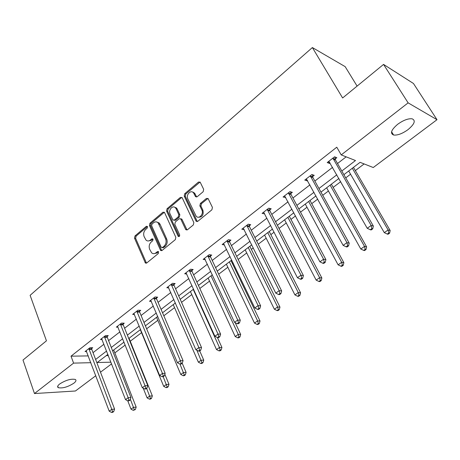 <?xml version="1.0" encoding="UTF-8"?>
<svg xmlns="http://www.w3.org/2000/svg" width="460" height="460" viewBox="0 0 460 460"><rect width="100%" height="100%" fill="white"/><g stroke="black" fill="none" stroke-linecap="round" stroke-linejoin="round"><path stroke-width="0.69" d="M147.511 226.596L146.343 226.297L135.004 235.922L134.521 238.153L145.4 263.034L146.7 263.005L158.338 253.506L158.453 251.568L157.487 251.574L155.969 252.81C154.462 253.931 153.025 253.949 151.645 252.856L149.638 249.245C148.689 246.428 149.218 244.013 151.214 241.994L152.714 240.747L153.059 239.16L151.875 238.843L150.374 240.091C148.862 241.236 147.424 241.253 146.056 240.149L144.129 236.636C143.192 233.858 143.715 231.455 145.688 229.431L147.171 228.177L147.511 226.596M407.985 129.657C402.327 133.688 397.532 135.476 393.599 135.021C389.879 133.4 391.23 129.823 397.653 124.303C403.322 120.227 408.147 118.392 412.125 118.806C415.915 120.52 414.535 124.137 407.985 129.657M73.818 383.226C67.746 387.038 62.566 388.522 58.288 387.676C57.086 386.923 57.563 385.687 59.714 383.956C65.809 380.121 71.001 378.614 75.29 379.442C76.521 380.213 76.032 381.478 73.818 383.226M203.153 191.728L203.677 189.353L200.163 182.166L198.473 182.056L184.719 193.729L184.207 196.069L196.132 221.248L197.754 221.34L211.893 209.8L212.422 207.397L208.115 198.582L206.408 198.45L200.382 203.446L199.858 205.821L201.871 210.036C204.044 214.107 198.818 219.615 196.109 216.148L187.801 198.892C185.662 194.862 190.917 189.324 193.551 192.872L195.517 196.644L197.167 196.742L203.153 191.728M95.784 375.728L75.44 390.994L34.477 393.547L23 360.042L46.448 340.82L30.118 295.326L312.374 47.552L342.619 97.974L383.554 64.406L408.129 102.862L437 119.698L373.261 167.526L360.077 162.334L343.896 174.656M34.477 393.547L73.588 363.118L90.85 362.687M341.809 171.005L355.494 160.528L341.228 154.911L336.772 147.2L71.024 356.172L73.588 363.118M341.228 154.911L408.129 102.862M164.611 212.664L164.358 212.284L162.886 212.255L149.937 223.249L149.448 225.509L160.638 250.487L162.029 250.493L175.329 239.637L175.835 237.32L164.611 212.664M167.066 208.713L180.412 197.386L182.195 197.771L193.844 222.588L193.327 224.952L187.421 229.77L185.869 229.707L185.61 229.321L180.682 218.833L179.141 218.776L175.323 221.956L174.811 224.273L179.63 234.79C179.78 236.233 179.308 236.768 178.221 236.388L166.566 211.008L167.066 208.713L168.147 208.938L181.481 197.633L180.412 197.386M383.554 64.406L413.454 83.484L437 119.698M357.098 86.1L345.149 66.631L312.374 47.552M106.26 355.626L108.364 355.591M114.845 352.906L125.206 345.052M130.243 341.234L141.553 332.66M146.631 328.808L157.814 320.332M163.829 315.773L174.553 307.642M181.55 302.341L191.791 294.578M199.824 288.483L209.541 281.117M218.684 274.189L227.844 267.248M232.49 263.724L233.243 263.154M238.148 259.434L246.709 252.942M251.378 249.4L253.322 247.928M258.255 244.191L266.167 238.194M270.865 234.634L274.074 232.196M279.03 228.442L286.252 222.968M290.967 219.391L295.533 215.93M300.512 212.158L306.992 207.242M311.73 203.653L317.733 199.099M322.736 195.31L328.417 191.004M333.172 187.398L340.716 181.677M345.742 177.87L350.566 174.214M355.339 170.591L364.13 163.933M193.476 192.251L193.804 192.93M111.584 363.872L100.493 372.197M95.628 359.45L106.593 351.055M111.28 347.472L122.676 338.744M127.391 335.139L139.242 326.071M143.98 322.437L156.302 313.007M161.075 309.356L173.892 299.541M178.687 295.872L192.033 285.66M196.857 281.963L210.743 271.331M215.596 267.616L230.063 256.542M234.939 252.81L250.016 241.27M254.915 237.521L270.63 225.492M275.557 221.72L291.945 209.173M296.89 205.384L313.996 192.291M318.964 188.491L336.818 174.823M107.893 354.384L97.198 362.532L110.929 362.187M338.893 178.468L320.971 192.113M315.985 195.914L298.816 208.984M293.854 212.767L277.403 225.291M272.464 229.057L256.691 241.069M251.775 244.812L236.647 256.329M231.754 260.055L217.235 271.112M212.37 274.815L198.433 285.43M193.597 289.116L180.211 299.31M175.398 302.973L162.535 312.771M157.751 316.411L145.389 325.824M140.633 329.446L128.748 338.497M124.022 342.102L112.591 350.808M93.035 352.659L103.937 344.229M108.594 340.624L119.916 331.867M124.602 328.239L136.379 319.131M141.088 315.485L153.329 306.015M158.067 302.352L170.804 292.497M175.57 288.811L188.824 278.559M193.614 274.85L207.408 264.178M212.227 260.452L226.596 249.337M231.437 245.594L246.405 234.013M251.275 230.247L266.875 218.178M271.762 214.394L288.035 201.808M292.945 198.007L309.919 184.874M314.853 181.062L332.574 167.354M337.519 163.524L346.15 156.848M71.024 356.172L88.28 355.908M330.079 162.966L329.509 163.415L327.204 162.57L334.564 156.826L336.846 157.699L335.196 158.982M334.96 159.166L334.472 159.545M307.527 180.521L307.125 180.832L304.761 180.084L311.868 174.535L314.214 175.317L312.622 176.554M312.38 176.749L311.863 177.152M285.74 197.484L283.067 197.012L289.944 191.647L292.347 192.337L290.806 193.539M264.673 213.883L262.096 213.382L268.743 208.19L271.204 208.8L269.715 209.955M244.266 229.707L241.805 229.218L248.233 224.198L250.746 224.721L249.303 225.843M224.474 244.933L222.157 244.547L228.384 239.689L230.943 240.137L229.546 241.224M205.321 259.699L203.13 259.394L209.162 254.69L211.761 255.07L210.41 256.122M186.771 274.016L184.696 273.786L190.543 269.221L193.177 269.537L191.866 270.555M168.791 287.902L166.819 287.736L172.488 283.308L175.156 283.561L173.886 284.55M151.363 301.386L149.483 301.266L154.986 296.97L157.682 297.166L156.452 298.12M134.452 314.473L132.658 314.393L138 310.224L140.725 310.362L139.529 311.293M118.042 327.181L116.328 327.141L121.509 323.092L124.263 323.179L123.102 324.082M102.103 339.532L100.464 339.52L105.501 335.587L108.272 335.622L107.145 336.501M86.624 351.532L85.054 351.549L89.941 347.731L92.736 347.72L91.643 348.571M176.088 208L175.869 207.529M264.575 213.958L263.574 212.227M285.493 197.673L284.533 195.868M307.125 180.832L306.13 179.015M329.509 163.415L328.469 161.581M148.235 240.971L151.472 240.264L150.374 240.091M151.875 238.843L152.973 239.016L151.472 240.264M153.881 253.667L157.067 252.965L155.969 252.81M157.487 251.574L158.579 251.723L157.067 252.965M146.343 226.297L147.441 226.492L136.108 236.101L135.625 238.326L146.481 263.149M164.335 212.255L151.035 223.445L150.546 225.705L161.753 250.665M151.972 224.112L151.627 225.699L161.19 247.227L162.397 247.555L164.013 246.232C166.066 244.185 166.6 241.73 165.617 238.878L158.096 222.807C156.676 221.559 155.158 221.547 153.554 222.772L151.972 224.112M162.219 247.67L163.49 247.716L162.397 247.555M156.958 222.053L159.189 223.002L160.086 224.325L166.704 239.05C167.687 241.902 167.152 244.352 165.105 246.393L163.49 247.716M181.918 197.38L181.481 197.633M180.607 218.759L182.005 219.414L187.036 229.994M168.147 208.938L167.647 211.232L179.21 236.463M176.123 208.823L175.501 207.874C172.862 204.677 168.072 210.036 170.073 213.917L172.937 219.995L174.438 220.035L178.256 216.855L178.762 214.527L176.123 208.823L177.198 209.053L176.577 208.104L174.535 207.167M174.07 220.254L175.519 220.242L174.438 220.035M177.198 209.053L179.837 214.745L179.331 217.068L175.519 220.242M192.493 192.027L194.62 193.125L196.69 197.006M198.323 217.206C202.245 217.287 203.78 214.975 202.935 210.266L201.871 210.036M207.972 198.427L201.44 203.688L200.922 206.057L202.935 210.266M200.054 182.045L185.788 193.982L185.276 196.316L197.323 221.582M127.765 400.838L131.002 409.13L133.555 407.353L136.183 407.117L113.689 349.968M134.303 409.659L133.285 410.372L135.355 409.561L134.303 409.659L130.358 399.205M133.285 410.372L131.002 409.13M136.183 407.117L135.355 409.561M88.843 348.588L111.786 409.342L109.204 411.171L86.141 350.698M91.574 347.72L91.781 349.381L114.58 409.089L111.786 409.342L112.579 411.717L111.544 412.447L112.665 412.344L113.695 411.614L112.579 411.717M113.695 411.614L114.58 409.089M109.204 411.171L111.544 412.447M143.227 388.2L147.119 397.906L149.742 396.077L152.346 395.876L129.047 338.272M150.489 398.423L149.437 399.153L150.477 399.067L151.53 398.343L150.489 398.423L146.636 388.372M149.437 399.153L147.119 397.906M152.346 395.876L151.53 398.343M140.323 329.688L163.702 386.348L166.405 384.462L168.981 384.307L164.829 374.319M167.147 386.86L166.066 387.607L167.095 387.544L168.176 386.791L167.147 386.86L163.185 376.694M166.066 387.607L163.702 386.348M168.981 384.307L168.176 386.791M104.368 336.473L128.167 397.728L125.511 399.613L101.585 338.641M107.071 335.61L107.295 337.324L130.939 397.515L128.167 397.728L128.955 400.154L127.891 400.907L129.001 400.815L130.065 400.062L128.955 400.154M130.065 400.062L130.939 397.515M125.511 399.613L127.891 400.907M120.347 324.001L145.049 385.767L142.307 387.705L117.484 326.238M123.021 323.138L123.257 324.909L147.792 385.601L145.049 385.767L145.832 388.24L144.733 389.01L145.832 388.941L146.93 388.165L145.832 388.24M146.93 388.165L147.792 385.601M142.307 387.705L144.733 389.01M156.544 317.331L180.78 374.446L183.563 372.508L186.11 372.393L182.212 363.273M184.299 374.946L183.183 375.722L184.207 375.671L185.317 374.9L184.299 374.946L179.986 364.107M183.183 375.722L180.78 374.446M186.11 372.393L185.317 374.9M136.798 311.161L162.443 373.434L159.62 375.435L133.849 313.461M139.443 310.299L139.69 312.133L165.163 373.313L162.443 373.434L163.225 375.952L162.092 376.751L163.179 376.7L164.312 375.9L163.225 375.952M164.312 375.9L165.163 373.313M159.62 375.435L162.092 376.751M173.236 304.623L198.375 362.187L201.238 360.191L203.751 360.128L199.709 350.928M201.974 362.681L200.824 363.475L201.831 363.446L202.975 362.647L201.974 362.681L196.88 350.25M200.824 363.475L198.375 362.187M203.751 360.128L202.975 362.647M153.749 297.936L180.383 360.721L177.474 362.785L150.713 300.305M156.354 297.068L156.618 298.971L183.068 360.651L180.383 360.721L181.159 363.291L179.992 364.113L181.067 364.078L182.235 363.256L181.159 363.291M182.235 363.256L183.068 360.651M177.474 362.785L179.992 364.113M190.423 291.531L216.505 349.554L219.46 347.495L221.933 347.484L217.448 337.577M220.185 350.031L219 350.853L219.989 350.848L221.174 350.025L220.185 350.031L219.46 347.495L193.223 289.397M219 350.853L216.505 349.554M221.933 347.484L221.174 350.025M171.218 284.303L198.892 347.599L195.885 349.726L168.084 286.747M173.782 283.429L174.064 285.407L201.543 347.587L198.892 347.599L199.663 350.221L198.461 351.072L199.519 351.06L200.721 350.215L199.663 350.221M200.721 350.215L201.543 347.587M195.885 349.726L198.461 351.072M208.127 278.053L235.192 336.53L238.245 334.403L240.678 334.449L235.192 322.684M238.964 336.996L237.739 337.841L238.717 337.853L239.936 337.007L238.964 336.996L238.245 334.403L211.013 275.851M237.739 337.841L235.192 336.53M240.678 334.449L239.936 337.007M189.227 270.244L218 334.058L214.895 336.254L186.001 272.768M191.745 269.364L192.05 271.417L220.605 334.098L218 334.058L218.764 336.737L217.517 337.611L218.563 337.628L219.805 336.749L218.764 336.737M219.805 336.749L220.605 334.098M214.895 336.254L217.517 337.611M226.366 264.161L254.478 323.092L257.623 320.902L260.015 320.999L231.006 260.63M258.336 323.547L257.077 324.421L258.037 324.455L259.29 323.581L258.336 323.547L257.623 320.902L229.344 261.889M257.077 324.421L254.478 323.092M260.015 320.999L259.29 323.581M207.811 255.743L237.728 320.068L234.525 322.339L204.476 258.347M210.277 254.851L210.605 256.996L240.292 320.177L237.728 320.068L238.487 322.811L237.205 323.714L238.228 323.754L239.51 322.845L238.487 322.811M239.51 322.845L240.292 320.177M234.525 322.339L237.205 323.714M245.18 249.832L274.378 309.223L277.627 306.964L279.973 307.125L249.837 246.284M278.329 309.66L277.029 310.563L277.966 310.621L279.272 309.724L278.329 309.66L277.627 306.964L248.245 247.497M277.029 310.563L274.378 309.223M279.973 307.125L279.272 309.724M226.987 240.781L258.117 305.618L254.805 307.964L223.548 243.466M229.396 239.867L229.747 242.109L260.63 305.791L258.117 305.618L258.865 308.418L257.537 309.356L258.549 309.419L259.871 308.482L258.865 308.418M259.871 308.482L260.63 305.791M254.805 307.964L257.537 309.356M264.58 235.06L294.929 294.906L298.281 292.566L300.575 292.796L269.261 231.495M298.977 295.326L297.637 296.257L298.551 296.343L299.897 295.412L298.977 295.326L298.281 292.566L267.749 232.645M297.637 296.257L294.929 294.906M300.575 292.796L299.897 295.412M284.602 219.811L316.158 280.111L319.625 277.696L321.862 277.989L289.305 216.229M320.309 280.514L318.924 281.48L319.815 281.589L321.207 280.629L320.309 280.514L319.625 277.696L287.874 217.321M318.924 281.48L316.158 280.111M321.862 277.989L321.207 280.629M305.273 204.067L338.106 264.822L341.688 262.321L343.861 262.695L310 200.474M342.361 265.202L340.929 266.202L341.797 266.34L343.229 265.345L342.361 265.202L341.688 262.321L308.654 201.497M340.929 266.202L338.106 264.822M343.861 262.695L343.229 265.345M246.79 225.325L279.197 290.68L275.77 293.106L243.236 228.097M249.136 224.388L249.515 226.74L281.658 290.921L279.197 290.68L279.933 293.537L278.564 294.509L279.548 294.596L280.922 293.63L279.933 293.537M280.922 293.63L281.658 290.921M275.77 293.106L278.564 294.509M267.248 209.357L301.001 275.224L297.453 277.736L263.764 212.382M269.525 208.386L269.934 210.864L303.404 275.54L301.001 275.224L301.731 278.15L300.311 279.151L301.271 279.272L302.691 278.271L301.731 278.15M302.691 278.271L303.404 275.54M297.453 277.736L300.311 279.151M288.397 192.855L323.57 259.227L319.901 261.826L284.602 195.816M290.593 191.837L291.042 194.448L325.91 259.624L323.57 259.227L324.288 262.217L322.816 263.258L323.754 263.407L325.22 262.373L324.288 262.217M325.22 262.373L325.91 259.624M319.901 261.826L322.816 263.258M326.634 187.801L360.801 249.004L364.51 246.416L366.614 246.87L331.372 184.19M365.171 249.366L363.688 250.401L364.527 250.573L366.016 249.544L365.171 249.366L364.51 246.416L330.119 185.144M363.688 250.401L360.801 249.004M366.614 246.87L366.016 249.544M310.27 175.783L346.943 242.656L343.137 245.352L306.343 178.848M312.38 174.702L312.869 177.48L349.209 243.144L346.943 242.656L347.645 245.72L346.127 246.796L347.035 246.986L348.553 245.91L347.645 245.72M348.553 245.91L349.209 243.144M343.137 245.352L346.127 246.796M348.709 170.993L384.29 232.639L388.131 229.96L390.16 230.494L353.464 167.371M388.775 232.978L387.239 234.048L388.05 234.255L389.591 233.185L388.775 232.978L388.131 229.96L352.314 168.245M387.239 234.048L384.29 232.639M390.16 230.494L389.591 233.185M332.913 158.113L371.162 225.486L367.224 228.281L328.842 161.287M334.92 156.958L335.455 159.919L373.359 226.067L371.162 225.486L371.858 228.626L370.277 229.741L371.157 229.965L372.732 228.856L371.858 228.626M372.732 228.856L373.359 226.067M367.224 228.281L370.277 229.741M146.125 262.648L145.021 262.516M135.625 238.326L134.521 238.153M136.108 236.101L135.004 235.922M161.397 250.171L160.304 250.016M150.546 225.705L149.448 225.509M151.035 223.445L149.937 223.249M163.973 212.474L162.886 212.255M165.105 246.393L164.013 246.232M166.704 239.05L165.617 238.878M160.086 224.325L158.999 224.129M186.685 229.517L185.61 229.321M182.005 219.414L180.924 219.202M179.107 236.279L178.026 236.101M167.647 211.232L166.566 211.008M179.331 217.068L178.256 216.855M179.837 214.745L178.762 214.527M196.397 196.604L195.333 196.351M195.103 193.896L194.039 193.643M200.922 206.057L199.858 205.821M201.44 203.688L200.382 203.446M207.46 198.703L206.408 198.45M196.978 221.116L195.908 220.903M185.276 196.316L184.207 196.069M185.788 193.982L184.719 193.729M199.536 182.333L198.473 182.056M88.866 348.835L91.661 348.818M88.987 349.404L91.781 349.381M104.391 336.72L107.163 336.749M104.518 337.295L107.295 337.324M120.37 324.254L123.119 324.334M120.503 324.835L123.257 324.909M136.821 311.42L139.552 311.552M136.965 312.006L139.69 312.133M153.772 298.195L156.475 298.379M153.922 298.787L156.618 298.971M171.241 284.562L173.914 284.809M171.396 285.16L174.064 285.407M189.255 270.509L191.895 270.819M189.416 271.112L192.05 271.417M207.839 256.013L210.439 256.387M208.006 256.623L210.605 256.996M227.016 241.052L229.574 241.494M227.188 241.667L229.747 242.109M246.819 225.601L249.337 226.119M247.003 226.222L249.515 226.74M267.283 209.639L269.744 210.237M267.473 210.266L269.934 210.864M288.431 193.137L290.846 193.821M288.633 193.769L291.042 194.448M310.31 176.065L312.662 176.841M310.517 176.709L312.869 177.48M332.948 158.401L335.236 159.275M333.166 159.051L335.455 159.919M393.599 135.021L391.581 131.755M58.288 387.676L57.741 386.159M146.458 263.16L145.4 263.034M161.73 250.642L160.638 250.487M159.189 223.002L158.096 222.807M186.944 229.902L185.869 229.707M181.757 219.04L180.682 218.833M179.095 236.538L178.221 236.388M176.577 208.104L175.501 207.874M196.581 196.897L195.517 196.644M194.62 193.125L193.551 192.872M197.202 221.461L196.132 221.248M310.471 176.617L312.823 177.387M333.063 158.832L335.346 159.695"/></g></svg>
